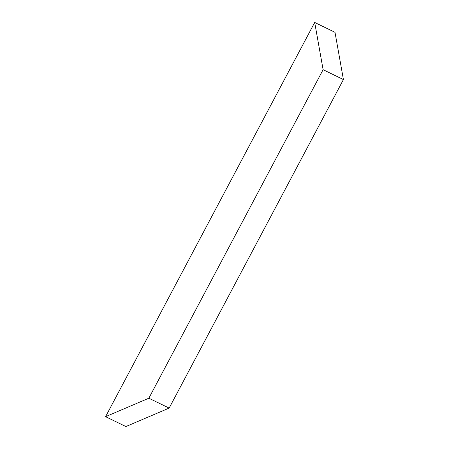<?xml version="1.0" encoding="UTF-8"?>
<svg xmlns="http://www.w3.org/2000/svg" width="449" height="449" viewBox="0 0 449 449"><rect width="100%" height="100%" fill="white"/><g stroke="black" fill="none" stroke-linecap="round" stroke-linejoin="round"><path stroke-width="0.67" d="M148.849 398.212L105.582 416.672L314.693 22.45L323.112 69.69L148.849 398.212L169.155 408.09L343.418 79.568L323.112 69.69M169.155 408.09L125.888 426.55L105.582 416.672M343.418 79.568L335.005 32.328L314.693 22.45"/></g></svg>
